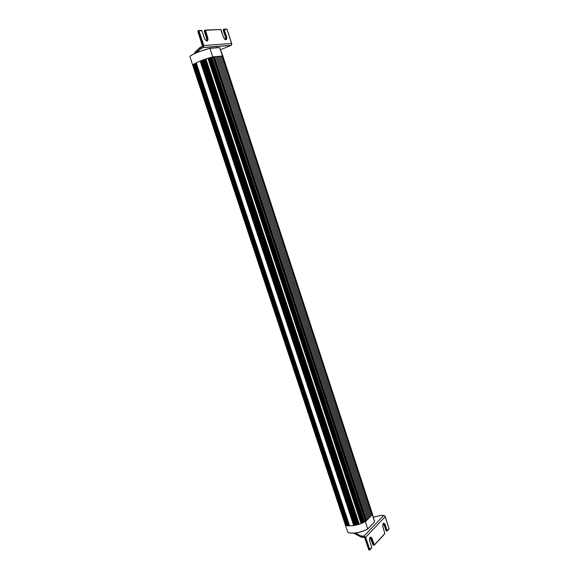 <?xml version="1.0" encoding="UTF-8"?>
<svg xmlns="http://www.w3.org/2000/svg" width="579" height="579" viewBox="0 0 579 579"><rect width="100%" height="100%" fill="white"/><g stroke="black" fill="none" stroke-linecap="round" stroke-linejoin="round"><path stroke-width="0.87" d="M212.891 56.785L365.53 521.686L366.022 521.18L213.579 56.72L212.891 56.785M214.447 56.641L366.637 520.55L214.447 56.641M215.678 56.525L367.513 519.653L215.678 56.525M216.901 56.409L368.389 518.762L216.901 56.409M218.117 56.301L369.257 517.872L218.117 56.301M219.325 56.185L370.126 516.982L219.325 56.185M220.534 56.069L370.987 516.099L220.534 56.069M221.743 55.96L371.848 515.223L372.326 514.731L222.408 55.895L221.743 55.96M345.431 525.233L345.366 525.276C351.004 526.651 357.692 525.428 365.414 521.614L367.672 529.076C360.218 532.781 353.718 533.961 348.174 532.622L347.965 532.542C353.566 533.932 360.152 532.738 367.73 528.967L374.584 521.874L367.737 529.003M345.366 525.276L347.965 532.542M365.971 521.042L366.594 520.405M366.854 520.145L367.47 519.515M367.73 519.247L368.345 518.618M368.599 518.357L369.214 517.735M369.467 517.467L370.082 516.844M370.336 516.584L370.944 515.961M371.197 515.701L371.805 515.086M372.283 514.593L372.058 512.828M372.333 514.543L374.577 521.845L372.254 513.298M189.89 56.402L190.013 56.192C191.866 54.81 194.768 53.326 198.735 51.748L209.924 48.368C203.041 49.852 192.496 54.093 189.89 56.402L192.626 65M223.06 56.728L222.459 56.054M221.786 56.112L220.939 56.192M220.585 56.228L219.738 56.308M219.376 56.337L218.522 56.416M218.167 56.453L217.306 56.532M216.951 56.568L216.09 56.648M215.728 56.677L214.86 56.756M214.498 56.793L213.637 56.872M212.949 56.937L212.84 56.952C205.885 58.486 195.152 62.764 192.546 65.014M212.84 56.952L209.924 48.368L219.615 47.587L222.524 56.047M209.851 48.267L219.615 47.587L223.038 56.525M359.002 517.228L358.857 516.779M227.077 29.63L231.781 44.178M199.162 30.651L198.771 30.419L198.525 31.194L203.526 46.378L203.815 45.553L199.031 31.042L199.162 30.651L201.991 30.882L204.553 38.67C206.783 41.92 207.919 41.847 207.955 38.453L205.531 30.318L220.729 29.515L223.545 37.432C225.665 40.595 226.736 40.523 226.758 37.222L224.305 29.688L226.707 29.196L227.048 29.543M202.657 45.611L201.962 46.624L202.657 45.611L197.996 31.476L198.554 30.542M199.856 47.594L195.861 51.35L196.223 52.79M202.114 46.378L199.958 47.507L200.443 48.983L203.128 47.594L231.151 45.379M365.443 537.03L369.25 549.695L369.713 549.514L365.675 537.261L363.996 536.313L365.031 536.871M384.912 516.005L389.037 528.547L387.134 530.61L385.064 524.219C383.421 522.272 382.676 523.069 382.813 526.615L384.84 533.512L374.367 544.89L371.95 538.217C370.242 536.248 369.453 537.088 369.583 540.743L371.747 547.307L369.713 549.514M363.75 537.312L361.434 537.276L361.115 536.002L355.383 533.071M369.113 550.014L369.981 549.84L368.678 549.674L364.748 537.739L363.641 537.247L364.473 537.319M355.557 534.207L355.072 533.107M361.397 537.254L353.827 533.216L361.361 537.189L363.641 537.247M380.968 515.404L383.761 515.411L364.032 536.067L361.115 536.002M222.922 56.315L372.283 513.53M222.958 56.431L372.203 513.269M345.453 525.305L192.612 64.964L345.475 525.312M192.995 64.696L345.945 525.457M193.198 64.551L346.184 525.493M193.292 64.486L346.271 525.414M193.502 64.356L346.568 525.609M193.741 64.204L346.85 525.667M193.943 64.081L347.089 525.703M194.052 64.016L347.183 525.609M194.262 63.914L347.386 525.544M194.32 63.856L347.53 525.775M194.58 63.704L347.834 525.812M194.776 63.596L348.059 525.833M194.906 63.524L348.167 525.746M195.101 63.422L348.363 525.674M195.217 63.357L348.551 525.87L195.224 63.35M195.514 63.198L348.876 525.891M195.702 63.097L349.086 525.898M195.847 63.024L349.217 525.812M196.042 62.93L349.398 525.746M196.201 62.843L349.629 525.913L196.216 62.836M200.139 61.063L353.711 525.594M200.298 60.998L353.87 525.566M200.515 60.911L354.066 525.464M200.674 60.846L354.21 525.399M201.043 60.701L354.609 525.442M201.101 60.672L354.674 525.428M201.535 60.505L355.093 525.348M201.68 60.448L355.238 525.319M201.926 60.354L355.455 525.204M202.071 60.296L355.586 525.139M202.498 60.136L356.034 525.146M202.578 60.107L356.107 525.131M203.041 59.934L356.555 525.023M203.171 59.883L356.686 524.994M203.453 59.782L356.925 524.864M203.584 59.738L357.04 524.798M357.511 524.777L204.047 59.572L357.547 524.769M204.17 59.528L357.627 524.748M204.669 59.355L358.104 524.61M204.792 59.311L358.22 524.581M205.111 59.203L358.495 524.422M205.227 59.159L358.596 524.364M359.125 524.299L205.762 58.978L359.081 524.212M205.798 58.971L359.154 524.292M205.9 58.935L359.255 524.263M207.919 58.291L361.101 523.611M208.013 58.262L361.187 523.575M208.433 58.139L361.535 523.344M208.52 58.11L361.614 523.3M209.164 57.922L362.186 523.069M209.272 57.893L362.309 523.119M209.41 57.849L362.44 523.069M210.097 57.661L363.04 522.801M210.17 57.639L363.105 522.772M210.705 57.495L363.54 522.461M210.77 57.473L363.598 522.424M211.53 57.278L364.256 522.099M211.69 57.234L364.423 522.135L211.653 57.241M211.849 57.191L364.567 522.07M222.705 56.134L372.362 514.217L222.705 56.134M222.886 56.308L372.268 513.566M224.225 29.088L226.707 29.196M224.305 29.688L223.82 29.84L226.266 37.374L225.745 37.642L223.299 30.108L224.044 29.095L224.42 29.319M223.574 37.519L225.397 39.611C226.317 39.575 226.606 38.829 226.266 37.374L226.758 37.222M221.106 29.949L223.545 37.432M225.397 39.611L224.79 39.365M220.563 29.29L221.077 29.862M205.335 30.079L220.729 29.515M205.415 30.701L204.908 30.853L207.448 38.605L206.927 38.88L204.38 31.136L205.147 30.086L205.531 30.318M204.582 38.764L206.508 40.906C207.485 40.87 207.803 40.103 207.448 38.605L207.955 38.453M202.028 30.976L204.553 38.67M201.456 30.296L201.991 30.882M198.959 30.412L201.622 30.521M202.541 46.204L197.888 31.584L199.031 31.042M204.937 30.202L204.271 31.237L206.812 38.981L206.783 40.899L206.812 38.981L207.094 39.929M225.615 39.618L225.629 37.744L225.911 38.793M223.849 29.196L223.183 30.217L225.687 37.678M231.766 43.838L231.101 45.408L220.657 49.649M198.011 30.853L202.607 45.64M204.394 30.513L206.877 38.909M195.76 51.437L194.667 52.754M231.571 43.461L203.815 45.553M196.346 52.812L200.443 48.983M194.501 53.586L195.76 51.574L199.864 47.717L201.962 46.624M203.526 46.378L202.939 47.42L200.225 48.824L195.716 53.015M202.939 47.42L203.779 45.965M196.397 52.718L200.399 48.983L203.316 47.464L231.289 45.285L231.817 44.026M371.494 548.11L369.981 549.645M371.682 547.126L371.682 547.806M369.532 540.562L371.747 547.307M370.227 537.348L370.755 537.377C370.249 536.538 369.88 537.623 369.626 540.627L369.583 540.743M374.099 544.759L373.643 544.933L371.501 538.39L370.198 537.363L371.95 538.217M373.506 545.252L373.071 544.911L373.889 545.266L374.367 544.89M383.392 523.351L385.064 524.219M386.548 531.102L387.394 530.929L386.135 530.769L384.058 524.379L384.622 524.386L386.7 530.777L387.134 530.61M388.791 529.322L387.394 530.74M388.979 528.381L388.979 529.025M385.115 516.236L389.037 528.547M383.739 523.734L385.976 530.697L383.993 524.371M370.191 537.37L372.912 544.839L370.654 537.79M364.748 537.739L368.924 550.007L364.698 537.732M354.92 533.121L361.05 536.248L363.996 536.313M383.363 523.373L383.884 523.38C383.378 522.62 383.03 523.669 382.857 526.514L384.84 533.7L374.367 545.078L372.912 544.839L370.871 538.369M364.025 537.312L364.567 537.413M365.675 537.261L385.194 516.714M373.441 517.17L380.902 515.404M383.855 515.419L385.136 516.316M222.951 56.387L372.232 513.363M193.48 64.37L346.546 525.602M194.291 63.878L347.494 525.768M195.188 63.372L348.515 525.87M196.172 62.865L349.593 525.913M201.007 60.715L354.58 525.442M202.469 60.151L356.005 525.153M209.236 57.9L362.28 523.134M374.57 521.925L367.737 529.04M367.723 529.054C360.174 532.854 353.603 534.033 348.015 532.6M374.584 521.874L374.49 520.601M231.795 43.917L227.134 29.565L226.541 28.979M223.313 29.5L225.629 37.744L225.607 39.618M363.822 537.334L361.434 537.276M385.035 516.084L383.826 515.397M383.783 515.397L380.946 515.39M380.91 515.39L373.433 517.163M216.77 47.717L216.553 47.051"/></g></svg>
